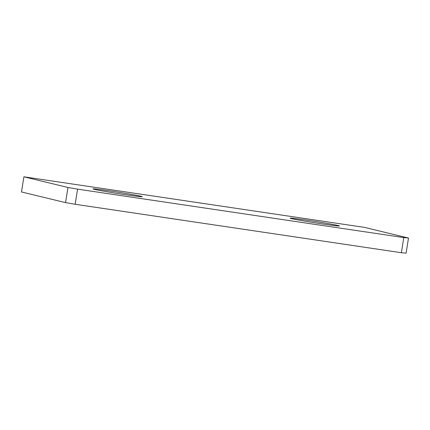 <?xml version="1.0" encoding="UTF-8"?>
<svg xmlns="http://www.w3.org/2000/svg" width="430" height="430" viewBox="0 0 430 430"><rect width="100%" height="100%" fill="white"/><g stroke="black" fill="none" stroke-linecap="round" stroke-linejoin="round"><path stroke-width="0.64" d="M290.519 218.107A24.929 0.693 -171 0 1 316.937 221.703A24.929 0.693 -171 0 1 339.399 225.965A24.929 0.693 -171 0 1 339.044 226.024A24.929 0.693 -171 0 1 312.621 222.428A24.929 0.693 -171 0 1 290.159 218.166A24.929 0.693 -171 0 1 290.519 218.107M401.378 252.716L406.103 253.189L408.5 238.043L364.452 227.379L23.897 176.811L21.5 191.957L65.548 202.621L75.164 204.277L401.378 252.716L403.775 237.57L408.5 238.043M403.775 237.57L77.567 189.135L75.164 204.277M77.567 189.135L67.951 187.475L65.548 202.621M67.951 187.475L23.897 176.811M93.358 188.829A24.929 0.693 -171 0 1 119.776 192.43A24.929 0.693 -171 0 1 142.239 196.687A24.929 0.693 -171 0 1 141.878 196.746A24.929 0.693 -171 0 1 115.46 193.151A24.929 0.693 -171 0 1 92.998 188.888A24.929 0.693 -171 0 1 93.358 188.829"/></g></svg>
